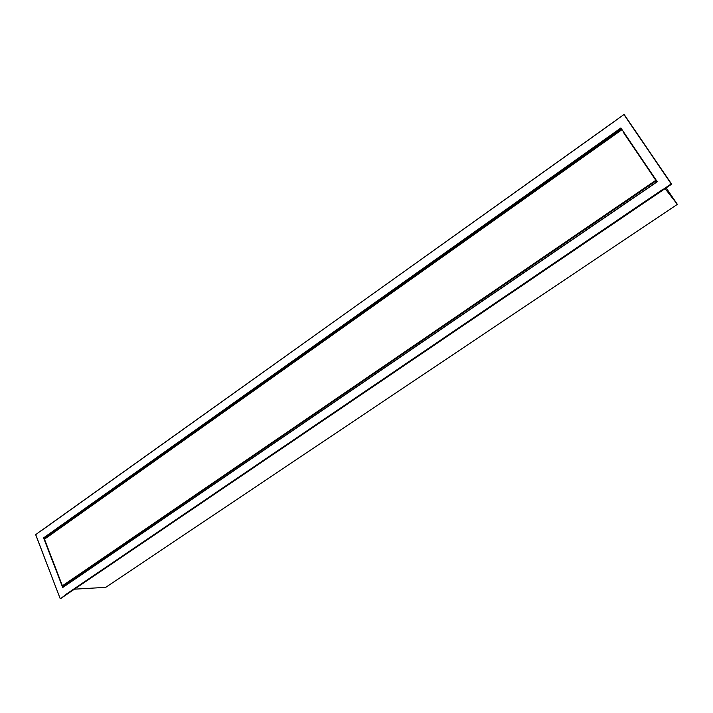 <?xml version="1.0" encoding="UTF-8"?>
<svg xmlns="http://www.w3.org/2000/svg" width="713" height="713" viewBox="0 0 713 713"><rect width="100%" height="100%" fill="white"/><g stroke="black" fill="none" stroke-linecap="round" stroke-linejoin="round"><path stroke-width="1.07" d="M650.8 172.537L649.632 171.173M635.943 150.22L634.552 148.865M66.22 594.74L60.926 598.403L65.525 594.82M40.944 530.855L615.809 120.461L40.926 530.864M35.659 534.661L60.133 598.474L35.659 534.661L40.864 530.855M60.783 598.412L60.133 598.474L35.686 534.554M665.095 188.624L677.35 204.364L105.72 587.352L74.437 589.179M45.204 538.012L43.573 537.878L62.708 587.521L657.217 181.655L62.726 587.387M676.592 203.365L673.776 199.248L676.592 203.365M625.319 134.944L624.633 134.213M65.471 594.678L662.555 189.542L65.632 594.811M662.921 190.032L66.193 594.767L671.486 184.284L671.307 183.687L671.486 184.284M40.917 530.989L623.946 114.561L671.2 183.909L662.662 189.703M62.708 587.521L657.279 181.753L620.889 127.975L43.573 537.878M671.307 183.687L623.946 114.561M624.249 114.641L671.512 183.963L624.258 114.65M677.35 204.364L666.174 187.893M623.599 132.618L656.887 181.868L623.572 132.636M63.938 586.558L63.555 585.569M63.1 585.872L62.405 585.801L44.447 539.099L621.593 129.802M45.365 538.449L45.231 537.932L621.29 129.249L45.231 537.932M621.344 129.329L45.213 538.057M621.656 129.882L44.438 539.224M655.782 180.344L62.405 585.801M655.933 180.549L62.566 585.934M656.12 180.799L63.038 585.917L656.129 180.808M43.734 538.012L621.032 128.18M621.584 129.784L44.447 539.099"/></g></svg>
